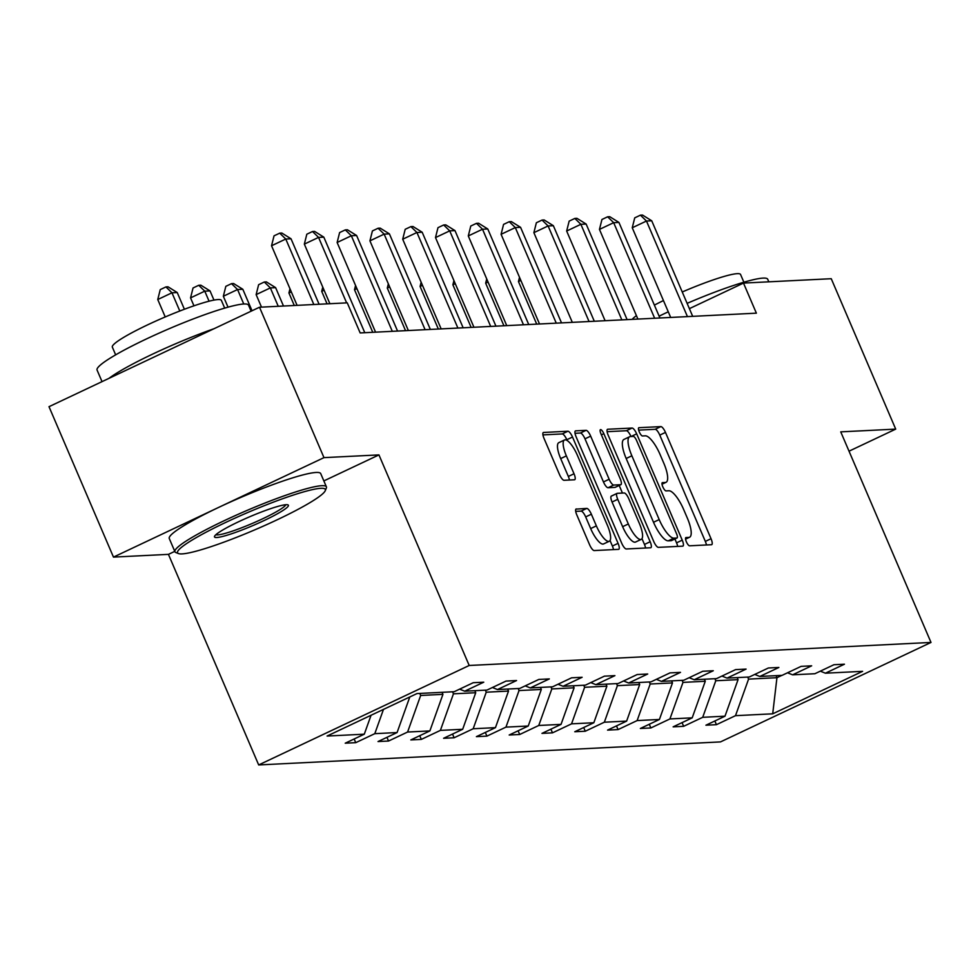 <?xml version="1.0" encoding="UTF-8"?>
<svg xmlns="http://www.w3.org/2000/svg" width="980" height="980" viewBox="0 0 980 980"><rect width="100%" height="100%" fill="white"/><g stroke="black" fill="none" stroke-linecap="round" stroke-linejoin="round"><path stroke-width="1.47" d="M686.355 541.756A4.533 1.348 64.7 0 0 689.565 545.811L711.492 544.721A6.468 1.923 64.7 0 0 711.725 544.66A6.468 1.923 64.7 0 0 711.027 538.706L665.469 432.413A6.468 1.923 64.7 0 0 660.863 426.606L638.948 427.697A4.533 1.348 64.7 0 0 638.789 427.733A4.533 1.348 64.7 0 0 639.279 431.911A4.533 1.348 64.7 0 0 642.488 435.965L645.33 435.83A20.703 6.162 64.7 0 1 660.03 454.389L663.827 463.258A20.703 6.162 64.7 0 1 666.069 482.295A20.703 6.162 64.7 0 1 665.322 482.479L662.492 482.626A4.533 1.348 64.7 0 0 662.321 482.662A4.533 1.348 64.7 0 0 662.811 486.827A4.533 1.348 64.7 0 0 666.033 490.894L668.862 490.747A20.703 6.162 64.7 0 1 683.575 509.318L687.372 518.175A20.703 6.162 64.7 0 1 689.614 537.224A20.703 6.162 64.7 0 1 688.867 537.408L686.024 537.542A4.533 1.348 64.7 0 0 685.865 537.579A4.533 1.348 64.7 0 0 686.355 541.756M576.35 508.939A6.468 1.923 64.7 0 0 576.118 508.988A6.468 1.923 64.7 0 0 576.816 514.941L589.605 544.77A6.468 1.923 64.7 0 0 594.199 550.564L618.539 549.351A6.468 1.923 64.7 0 0 618.772 549.302A6.468 1.923 64.7 0 0 618.074 543.349L572.516 437.043A6.468 1.923 64.7 0 0 567.922 431.237L543.569 432.462A6.468 1.923 64.7 0 0 543.337 432.511A6.468 1.923 64.7 0 0 544.047 438.464L559.482 474.492A6.468 1.923 64.7 0 0 564.076 480.298L574.501 479.771A6.468 1.923 64.7 0 0 574.733 479.71A6.468 1.923 64.7 0 0 574.023 473.769L566.366 455.896A17.309 5.145 64.7 0 1 564.492 439.983A17.309 5.145 64.7 0 1 577.404 455.345L607.404 525.329A17.309 5.145 64.7 0 1 609.278 541.254A17.309 5.145 64.7 0 1 596.367 525.88L591.369 514.218A6.468 1.923 64.7 0 0 586.775 508.412L575.934 509.135M378.942 454.904L323.976 457.636L259.504 307.23L49 406.688L113.472 557.106L168.438 554.362L258.683 764.939L469.2 665.481L378.942 454.904L323.853 480.923M849.023 451.18L895.708 429.118L840.742 431.862L931 642.439L469.2 665.481M895.708 429.118L831.248 278.712L743.489 283.085L689.381 308.651M259.504 307.23L347.263 302.845L360.162 332.93L756.376 313.171L743.489 283.085M653.77 541.56A6.468 1.923 64.7 0 0 658.364 547.367L682.705 546.154A6.468 1.923 64.7 0 0 682.938 546.093A6.468 1.923 64.7 0 0 682.239 540.152L636.682 433.846A6.468 1.923 64.7 0 0 632.088 428.04L607.735 429.252A6.468 1.923 64.7 0 0 607.502 429.314A6.468 1.923 64.7 0 0 608.213 435.267L653.77 541.56M650.622 547.759L626.281 548.971A6.468 1.923 64.7 0 1 621.688 543.165L576.13 436.86A6.468 1.923 64.7 0 1 575.419 430.918A6.468 1.923 64.7 0 1 575.652 430.857L586.077 430.33A6.468 1.923 64.7 0 1 590.671 436.137L609.144 479.245A6.468 1.923 64.7 0 0 613.737 485.051L620.659 484.708A6.468 1.923 64.7 0 0 620.891 484.647A6.468 1.923 64.7 0 0 620.181 478.706L600.948 433.822A4.533 1.348 64.7 0 1 600.458 429.644A4.533 1.348 64.7 0 1 603.839 433.675L650.157 541.744A6.468 1.923 64.7 0 1 650.855 547.698A6.468 1.923 64.7 0 1 650.622 547.759M323.976 457.636L113.472 557.106M416.978 693.571L454.181 691.721L473.242 682.705L483.752 682.19L464.692 691.194L486.974 690.079L506.035 681.076L516.546 680.549L497.485 689.553L519.768 688.438L538.829 679.434L549.339 678.92L530.278 687.923L552.561 686.808L571.622 677.805L582.132 677.278L563.071 686.282L585.354 685.167L604.403 676.163L614.913 675.636L595.865 684.653L618.135 683.538L637.196 674.534L647.707 674.007L628.645 683.011L650.928 681.896L669.989 672.893L680.5 672.366L661.439 681.382L683.721 680.267L702.783 671.263L713.293 670.736L694.232 679.74L716.515 678.626L735.576 669.622L746.086 669.095L727.025 678.111L749.308 676.996L768.369 667.992L778.867 667.466L759.819 676.47L782.089 675.355L801.15 666.351L811.661 665.824L792.6 674.828L814.882 673.726L833.943 664.722L844.454 664.195L825.393 673.199L862.596 671.337L772.706 713.82L735.502 715.67L716.441 724.673L705.931 725.2L724.992 716.196L702.709 717.311L683.648 726.315L673.138 726.842L692.198 717.838L669.916 718.94L650.867 727.956L640.357 728.471L659.418 719.467L637.135 720.582L618.074 729.586L607.563 730.112L626.624 721.109L604.341 722.211L585.28 731.227L574.77 731.742L593.831 722.738L571.548 723.853L552.487 732.856L541.977 733.383L561.038 724.379L538.755 725.482L519.694 734.498L509.184 735.012L528.245 726.009L505.962 727.123L486.913 736.127L476.403 736.654L495.451 727.65L473.181 728.753L454.12 737.769L443.609 738.283L462.67 729.279L440.388 730.394L421.327 739.398L410.816 739.925L429.877 730.921L407.594 732.036L388.533 741.039L378.023 741.554L397.084 732.55L374.801 733.665L355.74 742.668L345.23 743.195L364.291 734.192L327.087 736.041L416.978 693.571M258.683 764.939L720.496 741.909L931 642.439M383.474 709.398L374.801 733.665M409.799 696.964L397.084 732.55M459.62 689.148L464.692 691.194M442.066 692.321L442.935 694.355L420.665 695.469L419.783 693.436M420.665 695.469L407.594 732.036M442.935 694.355L429.877 730.921M492.413 687.507L497.485 689.553M474.859 690.68L475.729 692.725L453.446 693.828L452.576 691.794M453.446 693.828L440.388 730.394M475.729 692.725L462.67 729.279M525.207 685.878L530.278 687.923M507.652 689.05L508.522 691.084L486.239 692.198L485.37 690.165M486.239 692.198L473.181 728.753M508.522 691.084L495.451 727.65M557.988 684.236L563.071 686.282M540.433 687.409L541.315 689.455L519.033 690.557L518.163 688.524M519.033 690.557L505.962 727.123M541.315 689.455L528.245 726.009M590.781 682.607L595.865 684.653M573.226 685.78L574.109 687.813L551.826 688.928L550.944 686.894M551.826 688.928L538.755 725.482M574.109 687.813L561.038 724.379M623.574 680.965L628.645 683.011M606.02 684.138L606.89 686.184L584.619 687.286L583.737 685.253M584.619 687.286L571.548 723.853M606.89 686.184L593.831 722.738M656.367 679.336L661.439 681.382M638.813 682.509L639.683 684.542L617.4 685.657L616.53 683.611M617.4 685.657L604.341 722.211M639.683 684.542L626.624 721.109M689.161 677.695L694.232 679.74M671.606 680.867L672.476 682.913L650.193 684.016L649.323 681.982M650.193 684.016L637.135 720.582M672.476 682.913L659.418 719.467M721.942 676.065L727.025 678.111M704.387 679.238L705.269 681.272L682.986 682.386L682.117 680.341M682.986 682.386L669.916 718.94M705.269 681.272L692.198 717.838M754.735 674.424L759.819 676.47M737.181 677.596L738.062 679.642L715.78 680.745L714.898 678.711M715.78 680.745L702.709 717.311M738.062 679.642L724.992 716.196M787.528 672.795L792.6 674.828M776.074 675.661L776.944 677.695L748.573 679.115L747.691 677.07M748.573 679.115L735.502 715.67M772.706 713.82L776.944 677.695L781.869 675.367M820.321 671.153L825.393 673.199M371.053 715.278L364.291 734.192M714.861 720.986L716.441 724.673M682.068 722.615L683.648 726.315M649.274 724.257L650.867 727.956M616.494 725.898L618.074 729.586M583.7 727.528L585.28 731.227M550.907 729.169L552.487 732.856M518.114 730.798L519.694 734.498M485.321 732.44L486.913 736.127M452.54 734.069L454.12 737.769M419.746 735.711L421.327 739.398M386.953 737.34L388.533 741.039M354.16 738.981L355.74 742.668M168.438 554.362L174.783 551.36M706.445 544.966A6.468 1.923 64.7 0 0 705.331 541.401L659.773 435.096A6.468 1.923 64.7 0 0 655.179 429.289L638.654 430.122M636.682 433.846L630.998 436.529A6.468 1.923 64.7 0 0 626.392 430.735L607.098 431.69M677.658 546.411A6.468 1.923 64.7 0 0 676.555 542.834L674.902 538.976M676.898 537.995A4.533 1.348 64.7 0 0 677.058 537.959A4.533 1.348 64.7 0 0 676.567 533.794L636.571 440.486A4.533 1.348 64.7 0 0 633.362 436.418L630.373 436.566A20.703 6.162 64.7 0 0 629.626 436.749A20.703 6.162 64.7 0 0 631.867 455.798L659.197 519.584A20.703 6.162 64.7 0 0 673.909 538.155L676.898 537.995L671.202 540.691A4.533 1.348 64.7 0 0 671.374 540.654A4.533 1.348 64.7 0 0 671.508 540.543M629.626 436.749L623.929 439.444A20.703 6.162 64.7 0 0 626.171 458.493L631.867 455.798M671.202 540.691L668.213 540.838A20.703 6.162 64.7 0 1 653.513 522.266L626.171 458.493M575.015 433.295L580.393 433.025L586.077 430.33M615.391 487.195A6.468 1.923 64.7 0 1 615.195 487.342A6.468 1.923 64.7 0 1 614.962 487.391L608.053 487.746A6.468 1.923 64.7 0 1 603.46 481.94L584.987 438.832A6.468 1.923 64.7 0 0 580.393 433.025M619.188 485.455L622.447 493.063M641.986 538.645L644.473 544.439L650.157 541.744M628.327 523.982A17.309 5.145 64.7 0 0 641.239 539.355A17.309 5.145 64.7 0 0 639.364 523.43L628.793 498.783A6.468 1.923 64.7 0 0 624.199 492.977L617.29 493.32A6.468 1.923 64.7 0 0 617.057 493.381A6.468 1.923 64.7 0 0 617.755 499.335L628.327 523.982L622.631 526.677A17.309 5.145 64.7 0 0 635.542 542.05L641.239 539.355M616.861 493.516L611.594 496.015A6.468 1.923 64.7 0 0 611.361 496.064A6.468 1.923 64.7 0 0 612.059 502.017L617.755 499.335M622.631 526.677L612.059 502.017M645.575 548.004A6.468 1.923 64.7 0 0 644.473 544.439M609.278 541.254L603.594 543.937A17.309 5.145 64.7 0 1 590.671 528.575L585.673 516.901A6.468 1.923 64.7 0 0 581.079 511.107L575.713 511.376M564.492 439.983L558.808 442.666A17.309 5.145 64.7 0 0 560.683 458.591L566.366 455.896M569.441 480.029A6.468 1.923 64.7 0 0 568.339 476.452L560.683 458.591M567.163 440.522L566.82 439.738A6.468 1.923 64.7 0 0 562.226 433.932L542.932 434.887M613.492 549.609A6.468 1.923 64.7 0 0 612.39 546.032L610.038 540.543M520.846 280.403L518.457 281.529L536.709 324.123M518.457 281.529L519.523 277.316M687.433 316.601L646.469 221.039L651.725 220.782L692.689 316.344M670.688 317.447L632.247 227.764L646.469 221.039L640.43 215.159L642.525 215.061L651.725 220.782M632.247 227.764L634.734 217.854L640.43 215.159M687.115 303.359A82.381 9.592 -23.2 0 1 763.102 278.1A82.381 9.592 -23.2 0 1 767.708 279.251L768.81 281.824M682.239 291.991A59.315 6.897 -23.2 0 1 737.254 273.665A59.315 6.897 -23.2 0 1 740.574 274.498L743.881 282.216M632.186 319.358A59.315 6.897 -23.2 0 1 636.424 315.67M654.383 305.111A59.315 6.897 -23.2 0 1 663.448 300.566M659.124 316.173A82.381 9.592 -23.2 0 1 668.262 311.812M182.035 553.896A80.409 9.359 156.8 0 0 262.003 526.713A80.409 9.359 156.8 0 0 325.274 490.649A80.409 9.359 156.8 0 0 320.852 488.31A80.409 9.359 156.8 0 0 232.382 519.327A80.409 9.359 156.8 0 0 178.482 553.565A80.409 9.359 156.8 0 0 182.035 553.896M178.482 553.565L175.91 552.561A82.381 9.592 -23.2 0 1 174.942 551.752A82.381 9.592 -23.2 0 1 235.47 515.505A82.381 9.592 -23.2 0 1 321.783 485.7A82.381 9.592 -23.2 0 1 326.389 486.84A82.381 9.592 -23.2 0 1 326.316 488.101L325.274 490.649M216.739 537.505A40.205 4.679 -23.2 0 1 214.534 536.33A40.205 4.679 -23.2 0 1 246.164 518.298A40.205 4.679 -23.2 0 1 286.148 504.7A40.205 4.679 -23.2 0 1 287.924 504.872A40.205 4.679 -23.2 0 1 260.974 521.997A40.205 4.679 -23.2 0 1 216.739 537.505M215.894 534.688A38.22 4.447 156.8 0 0 217.67 534.896A38.22 4.447 156.8 0 0 255.976 521.838A38.22 4.447 156.8 0 0 285.805 504.725M102.03 381.637L97.069 370.048A82.381 9.592 -23.2 0 1 157.596 333.8A82.381 9.592 -23.2 0 1 243.91 303.996A82.381 9.592 -23.2 0 1 248.516 305.148L251.113 311.199M115.652 354.846L112.345 347.128A59.315 6.897 -23.2 0 1 155.918 321.024A59.315 6.897 -23.2 0 1 218.062 299.562A59.315 6.897 -23.2 0 1 221.382 300.394L224.69 308.112M174.942 551.752L169.271 538.522A82.381 9.592 -23.2 0 1 229.798 502.274A82.381 9.592 -23.2 0 1 316.111 472.458A82.381 9.592 -23.2 0 1 320.717 473.61L326.389 486.84M109.001 378.341A82.381 9.592 -23.2 0 1 214.044 328.704M488.052 282.044L485.663 283.171L503.928 325.764M485.663 283.171L486.729 278.957M455.259 283.673L452.882 284.8L471.135 327.394M452.882 284.8L453.936 280.586M654.64 318.243L613.676 222.681L618.931 222.423L659.895 317.986M637.894 319.076L599.454 229.406L613.676 222.681L607.637 216.8L609.744 216.69L618.931 222.423M599.454 229.406L601.953 219.483L607.637 216.8M621.847 319.872L580.883 224.31L586.138 224.053L627.102 319.615M605.101 320.717L566.661 231.035L580.883 224.31L574.844 218.43L576.951 218.332L586.138 224.053M566.661 231.035L569.16 221.125L574.844 218.43M422.466 285.315L420.089 286.442L438.342 329.035M420.089 286.442L421.143 282.228M589.054 321.514L548.102 225.951L553.357 225.694L594.309 321.256M572.308 322.346L533.88 232.677L548.102 225.951L542.05 220.071L544.157 219.961L553.357 225.694M533.88 232.677L536.366 222.754L542.05 220.071M389.673 286.944L387.296 288.071L405.549 330.664M387.296 288.071L388.349 283.857M556.26 323.155L515.309 227.581L520.564 227.323L561.516 322.885M539.515 323.988L501.086 234.306L515.309 227.581L509.269 221.701L511.364 221.603L520.564 227.323M501.086 234.306L503.573 224.396L509.269 221.701M356.892 288.586L354.503 289.713L372.755 332.306M354.503 289.713L355.569 285.499M523.479 324.784L482.515 229.222L487.771 228.965L528.735 324.527M506.734 325.617L468.293 235.947L482.515 229.222L476.476 223.342L478.571 223.232L487.771 228.965M468.293 235.947L470.78 226.025L476.476 223.342M324.098 290.215L321.71 291.342L327.075 303.861M321.71 291.342L322.775 287.128M490.686 326.426L449.722 230.864L454.977 230.594L495.941 326.156M473.94 327.259L435.5 237.577L449.722 230.864L443.683 224.971L445.79 224.873L454.977 230.594M435.5 237.577L437.987 227.666L443.683 224.971M291.305 291.856L288.929 292.983L294.282 305.49M288.929 292.983L289.982 288.769M457.893 328.055L416.929 232.493L422.184 232.236L463.148 327.798M441.147 328.888L402.707 239.218L416.929 232.493L410.89 226.613L412.997 226.503L422.184 232.236M402.707 239.218L405.205 229.296L410.89 226.613M283.49 306.03L275.613 287.63L270.358 287.9L256.135 294.613L261.501 307.132M256.135 294.613L258.622 284.702L264.318 282.007L270.358 287.9L278.247 306.287M264.318 282.007L266.413 281.909L275.613 287.63M425.1 329.697L384.148 234.134L389.403 233.865L430.355 329.427M408.354 330.53L369.926 240.847L384.148 234.134L378.096 228.242L380.203 228.144L389.403 233.865M369.926 240.847L372.412 230.937L378.096 228.242M252.032 310.758L242.82 289.272L237.564 289.529L223.342 296.254L228.022 307.169M223.342 296.254L225.829 286.332L231.525 283.649L237.564 289.529L243.763 304.008M231.525 283.649L233.62 283.539L242.82 289.272M392.306 331.326L351.355 235.764L356.61 235.506L397.562 331.069M375.56 332.159L337.132 242.489L351.355 235.764L345.315 229.884L347.41 229.773L356.61 235.506M337.132 242.489L339.619 232.566L345.315 229.884M213.971 300.101L210.026 290.901L204.771 291.17L190.549 297.883L193.954 305.821M190.549 297.883L193.048 287.973L198.732 285.278L204.771 291.17L209.071 301.203M198.732 285.278L200.839 285.18L210.026 290.901M346.626 302.881L318.561 237.405L323.817 237.136L364.781 332.698M329.88 303.714L304.339 244.118L318.561 237.405L312.522 231.513L314.617 231.415L323.817 237.136M304.339 244.118L306.826 234.208L312.522 231.513M184.399 309.264L177.233 292.542L171.978 292.8L157.756 299.525L165.228 316.957M157.756 299.525L160.255 289.602L165.939 286.92L171.978 292.8L179.793 311.015M165.939 286.92L168.046 286.809L177.233 292.542M313.833 304.511L285.768 239.034L291.023 238.777L319.088 304.253M297.087 305.356L271.546 245.76L285.768 239.034L279.729 233.154L281.836 233.044L291.023 238.777M271.546 245.76L274.033 235.837L279.729 233.154M685.535 538.976L688.867 537.408M662.002 484.047L665.322 482.479M655.179 429.289L660.863 426.606M659.773 435.096L665.469 432.413M705.331 541.401L711.027 538.706M626.392 430.735L632.088 428.04M676.555 542.834L682.239 540.152M653.513 522.266L659.197 519.584M668.213 540.838L673.909 538.155M584.987 438.832L590.671 436.137M603.46 481.94L609.144 479.245M608.053 487.746L613.737 485.051M614.962 487.391L620.659 484.708M601.389 434.826L603.839 433.675M581.079 511.107L586.775 508.412M585.673 516.901L591.369 514.218M590.671 528.575L596.367 525.88M568.339 476.452L574.023 473.769M562.226 433.932L567.922 431.237M566.82 439.738L572.516 437.043M612.39 546.032L618.074 543.349M685.559 539.135L689.614 537.224M662.027 484.206L666.069 482.295M671.374 540.654L677.058 537.959M615.195 487.342L620.891 484.647M611.361 496.064L617.057 493.381"/></g></svg>
